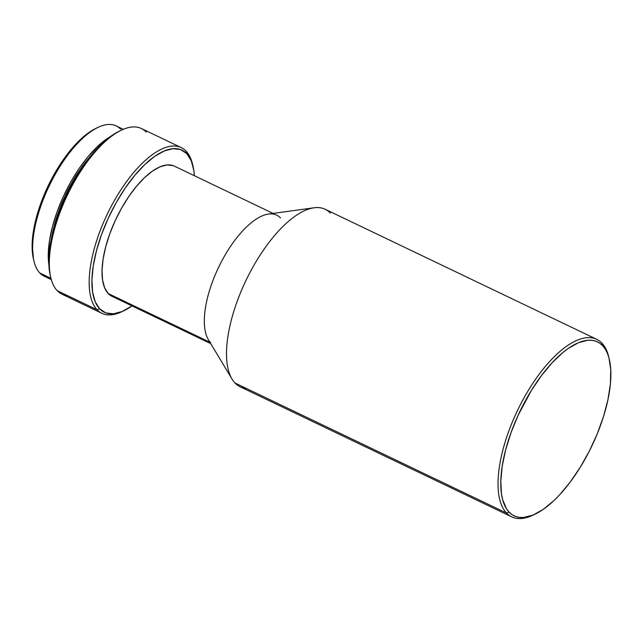 <?xml version="1.0" encoding="UTF-8"?>
<svg xmlns="http://www.w3.org/2000/svg" width="643" height="643" viewBox="0 0 643 643"><rect width="100%" height="100%" fill="white"/><g stroke="black" fill="none" stroke-linecap="round" stroke-linejoin="round"><path stroke-width="0.96" d="M609.291 359.204L608.768 357.01A98.419 40.718 115.6 0 0 601.896 343.113L602.555 345.588A96.45 39.898 -64.4 0 1 609.291 359.204A96.45 39.898 -64.4 0 1 591.809 446.097A96.45 39.898 -64.4 0 1 535.064 514.175A96.45 39.898 -64.4 0 1 509.095 512.133L506.523 513.058A98.419 40.718 115.6 0 0 533.023 515.147L535.064 514.175M246.373 388.452A98.419 40.718 -64.4 0 1 235.008 383.011L506.523 513.058L235.008 383.011A98.419 40.718 115.6 0 0 240.177 386.805L511.699 516.843A98.419 40.718 -64.4 0 1 506.523 513.058A98.419 40.718 -64.4 0 1 520.902 403.659A98.419 40.718 -64.4 0 1 596.72 339.327A98.419 40.718 -64.4 0 1 601.896 343.113A98.419 40.718 -64.4 0 1 609.017 358.127M534.052 514.641A98.419 40.718 -64.4 0 1 511.699 516.843M193.037 166.32L192.514 164.126A91.853 38.001 115.6 0 0 186.1 151.161L186.759 153.629A89.883 37.19 -64.4 0 1 193.037 166.32A89.883 37.19 -64.4 0 1 194.379 175.724L193.824 170.411L191.22 160.67L186.759 153.629L186.1 151.161A91.853 38.001 -64.4 0 1 192.763 165.227M67.837 295.756A91.853 38.001 -64.4 0 1 57.227 290.676L97.093 309.773A91.853 38.001 115.6 0 0 121.824 311.718L123.866 310.754A89.883 37.19 -64.4 0 1 99.665 308.841L97.093 309.773L57.227 290.676A91.853 38.001 115.6 0 0 62.05 294.213L101.915 313.31A91.853 38.001 -64.4 0 1 97.093 309.773A91.853 38.001 -64.4 0 1 110.508 207.673A91.853 38.001 -64.4 0 1 181.278 147.617A91.853 38.001 -64.4 0 1 186.1 151.161A91.853 38.001 115.6 0 0 113.875 201.428A91.853 38.001 115.6 0 0 97.093 309.773L99.665 308.841A89.883 37.19 -64.4 0 1 116.086 202.826A89.883 37.19 -64.4 0 1 186.759 153.629L180.635 149.578L173.063 148.67L164.351 150.928L154.826 156.273L144.852 164.495L134.821 175.29L125.104 188.23L116.086 202.826L108.112 218.507L101.49 234.687L96.466 250.73L93.235 266.017L91.933 279.978L92.6 292.067L95.204 301.808L99.665 308.841L105.79 312.9L113.361 313.808L122.074 311.55L132.032 305.907A89.883 37.19 -64.4 0 1 123.866 310.754M122.853 311.22A91.853 38.001 -64.4 0 1 101.915 313.31M49.431 277.599A83.325 34.473 -64.4 0 1 39.81 272.994L50.966 278.339L39.81 272.994A83.325 34.473 115.6 0 0 44.19 276.201L51.311 279.617M96.201 128.246L89.08 132.418L80.053 139.869L70.963 149.634L62.178 161.345L54.012 174.558L55.033 174.711L54.012 174.558A81.356 33.661 115.6 0 0 33.468 259.033L33.991 261.227A83.325 34.473 -64.4 0 1 55.033 174.711A83.325 34.473 -64.4 0 1 98.114 127.338A83.325 34.473 -64.4 0 1 120.554 129.106M123.303 129.315L116.174 125.899A83.325 34.473 115.6 0 0 55.033 174.711A83.325 34.473 115.6 0 0 39.81 272.994A83.325 34.473 -64.4 0 1 33.991 261.227M273.082 213.42L174.39 166.143A72.169 29.859 115.6 0 0 118.786 213.331A72.169 29.859 115.6 0 0 108.241 293.554L209.915 342.245L108.241 293.554A72.169 29.859 115.6 0 0 112.035 296.327L210.727 343.603M210.55 342.55A72.169 29.859 -64.4 0 1 221.088 262.328A72.169 29.859 -64.4 0 1 276.691 215.148A72.169 29.859 -64.4 0 1 280.485 217.929M98.114 127.338L96.072 128.303A81.356 33.661 115.6 0 0 54.012 174.558L46.794 188.753L40.798 203.397L36.249 217.913L33.332 231.761L32.15 244.388L33.516 259.25M48.884 264.908A83.325 34.473 -64.4 0 1 110.323 136.629L97.326 146.66L88.019 156.667L79.017 168.659L70.658 182.194L63.263 196.734L57.123 211.724L52.469 226.601L49.479 240.779L48.265 253.712L48.884 264.916M51.778 236.64A80.045 33.114 115.6 0 1 90.116 156.603L79.676 170.234L71.646 183.231L64.549 197.2L58.65 211.603L54.173 225.886L51.778 236.648M119.598 131.019L111.729 135.625L101.755 143.855L91.716 154.642L82.007 167.59L72.989 182.178L65.015 197.867L58.384 214.039L53.369 230.081L50.138 245.377L48.836 259.338L49.495 271.418L50.347 275.751M181.278 147.617L141.412 128.528A91.853 38.001 115.6 0 0 70.642 188.576A91.853 38.001 115.6 0 0 57.227 290.676A91.853 38.001 -64.4 0 1 50.813 277.712A91.853 38.001 -64.4 0 1 67.459 194.958A91.853 38.001 -64.4 0 1 121.503 130.111A91.853 38.001 -64.4 0 1 146.234 132.064M121.503 130.111L119.461 131.084A89.883 37.19 115.6 0 0 66.575 194.532A89.883 37.19 115.6 0 0 50.283 275.509L50.813 277.712M173.256 165.677L167.18 164.938L160.187 166.754L152.536 171.046L144.53 177.653L136.469 186.317L128.672 196.702L121.431 208.42L115.033 221.015L109.712 234.004L105.677 246.888L103.089 259.169L102.036 270.373L102.575 280.075L104.664 287.903L108.241 293.554L112.115 296.367M596.72 339.327L325.205 209.28A98.419 40.718 115.6 0 0 249.38 273.621A98.419 40.718 115.6 0 0 235.008 383.011A98.419 40.718 -64.4 0 1 232.002 379.032A98.419 40.718 -64.4 0 1 245.972 280.452A98.419 40.718 -64.4 0 1 314.025 207.785A98.419 40.718 -64.4 0 1 330.373 213.074M314.025 207.785L268.501 214.047A72.169 29.859 115.6 0 0 218.588 267.343A72.169 29.859 115.6 0 0 208.348 339.633L232.002 379.032M602.555 345.588L605.184 348.98L607.338 353.136L608.993 358.022L610.762 369.797L610.416 383.831L607.973 399.6L603.52 416.495L597.243 433.864L589.374 451.04L580.211 467.365L570.116 482.21L559.466 495.006L554.065 500.471L543.367 509.304L533.143 515.035L523.796 517.462L519.56 517.398L515.67 516.482L512.174 514.721L509.095 512.133L506.467 508.742L502.657 499.691L501.516 494.121L500.801 481.157L502.207 466.183L505.663 449.77L511.056 432.554L518.162 415.201L531.44 390.357L541.543 375.512L552.184 362.716L562.971 352.46L568.291 348.418L578.507 342.679L587.863 340.26L592.099 340.324L595.981 341.24L599.477 343L602.555 345.588L601.896 343.113A98.419 40.718 115.6 0 0 524.511 396.972A98.419 40.718 115.6 0 0 506.523 513.058L509.095 512.133A96.45 39.898 -64.4 0 1 526.721 398.371A96.45 39.898 -64.4 0 1 602.555 345.588"/></g></svg>
